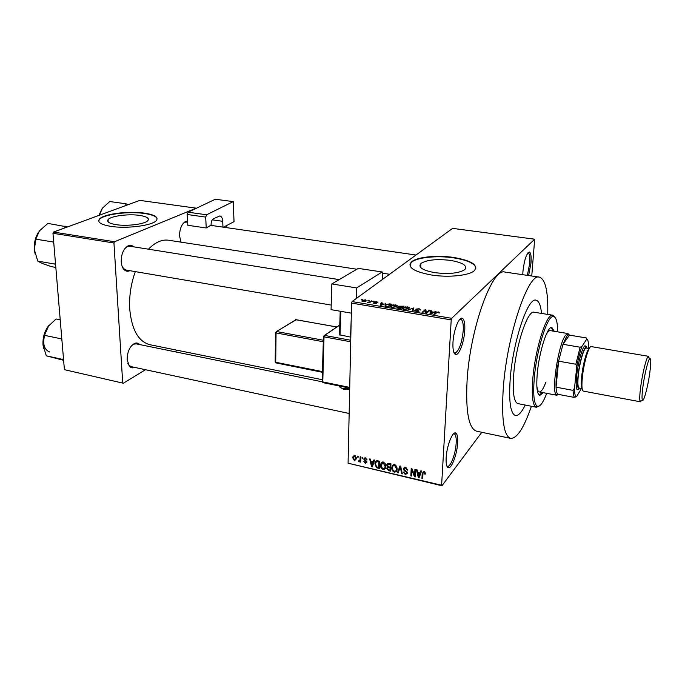 <?xml version="1.0" encoding="UTF-8"?>
<svg xmlns="http://www.w3.org/2000/svg" width="685" height="685" viewBox="0 0 685 685"><rect width="100%" height="100%" fill="white"/><g stroke="black" fill="none" stroke-linecap="round" stroke-linejoin="round"><path stroke-width="1.03" d="M464.755 330.478C464.173 341.652 459.344 354.933 455.919 354.539C453.65 354.102 452.665 350.078 452.973 342.466C453.538 330.53 458.941 316.633 462.264 318.268C464.276 319.321 465.115 323.388 464.755 330.478M453.941 352.672L454.951 353.109C459.036 351.045 461.793 343.562 463.223 330.667C463.548 324.048 462.76 320.255 460.868 319.278L459.781 319.364M522.775 274.694L522.946 271.277C524.385 259.564 526.551 253.159 529.445 252.071C530.935 252.919 531.44 256.601 530.969 263.108L528.623 275.55M527.373 275.37L529.728 263.237C530.164 257.158 529.685 253.724 528.289 252.945L527.887 252.936M457.64 443.049C457.092 453.958 451.826 468.343 448.504 467.752C446.654 467.375 445.875 464.07 446.149 457.837C446.68 446.226 452.511 431.207 455.662 433.023C457.289 433.896 457.948 437.235 457.64 443.049M446.808 465.954L447.622 466.331C450.721 466.905 455.653 453.479 456.159 443.281C456.441 437.861 455.825 434.744 454.301 433.939L453.427 433.947M450.302 260.368C436.499 258.81 426.695 259.846 420.898 263.485C417.841 267.296 422.542 270.361 435.001 272.681C448.932 274.291 458.839 273.298 464.713 269.684C467.787 265.703 462.983 262.603 450.302 260.368M453.479 257.423C436.799 254.923 416.72 256.995 411.462 261.918C407.095 267.313 413.8 271.68 431.567 275.027C448.367 277.708 468.951 275.601 474.208 270.789C478.601 265.044 471.691 260.591 453.479 257.423M475.929 268.109C474.953 263.494 467.461 260.069 453.453 257.834C436.773 255.334 416.703 257.406 411.445 262.329L409.87 264.949M129.876 270.686C127.787 271.662 125.886 271.354 124.182 269.744C122.461 267.972 121.476 265.309 121.219 261.756C121.211 254.135 123.454 248.852 127.949 245.906C130.081 244.913 131.982 245.221 133.678 246.831M122.076 266.234L123.72 268.725L126.203 270.053M134.628 367.383C132.659 368.239 130.938 367.905 129.465 366.398L127.145 359.779C127.256 351.833 129.73 346.379 134.568 343.416C136.555 342.62 138.267 343.005 139.706 344.572M127.744 363.238L129.063 365.379L131.195 366.646M181.02 242.148L179.547 235.957C179.65 228.876 181.628 224.055 185.464 221.495L187.579 221.075M180.626 241.308L181.165 242.173M510.197 379.079C508.698 401.573 510.462 413.731 515.48 415.547C518.374 415.906 521.628 412.404 525.232 405.049C521.628 412.404 518.374 415.906 515.48 415.547C510.462 413.731 508.698 401.573 510.197 379.079C512.894 341.627 527.947 297.007 535.978 300.193C527.947 297.007 512.894 341.627 510.197 379.079M547.743 314.415C548.248 291.604 545.457 279.172 539.378 277.125C528.298 272.467 506.977 335.222 503.295 388.035C501.326 419.203 503.792 435.994 510.71 438.391C517.115 438.477 524.008 427.774 531.389 406.265M539.378 277.125L504.862 272.073C492.292 267.261 469.91 328.894 467.059 381.083C465.594 411.908 468.763 428.604 476.58 431.182L510.71 438.391M356.876 269.239L168.561 240.23C161.865 239.305 155.17 242.293 148.465 249.194M135.313 271.611C130.938 283.813 129.071 296.22 129.705 308.824C131.631 329.673 138.396 341.635 149.981 344.726L322.233 379.704M139.749 215.424C128.66 213.669 110.73 215.981 108.084 219.611C106.586 221.812 109.223 223.49 116.022 224.646C127.187 226.487 145.34 224.098 147.9 220.544C149.441 218.258 146.727 216.554 139.749 215.424M144.646 213.155C128.797 210.672 103.195 213.951 99.376 219.157C97.236 222.282 101.003 224.671 110.67 226.333C126.682 228.987 152.746 225.553 156.385 220.493C158.603 217.205 154.69 214.756 144.646 213.155M157.13 218.9C156.505 216.477 152.344 214.679 144.663 213.514C128.814 211.031 103.221 214.311 99.402 219.534L98.726 221.075M367.931 300.689L369.112 300.45L367.931 300.689M369.986 301.76L371.964 300.921L369.532 302.761L367.374 302.325L369.986 301.76L369.968 302.427M372.811 301.503L373.993 301.263L372.811 301.503M374.378 302.008L376.887 301.7L377.863 302.59L375.157 302.085L376.75 303.344L374.421 303.626L373.453 302.813L375.962 303.284L374.378 302.008L374.361 302.53M384.131 303.875L380.252 305.407L381.245 302.47L381.999 302.59L381.639 303.455L384.122 304.294M395.613 304.816L397.206 305.57L396.829 306.572L392.317 307.471C390.587 306.991 390.176 306.418 391.084 305.741L393.053 304.868L395.605 305.193M407.601 306.811L409.21 307.565L408.868 308.584L404.364 309.492C402.566 308.978 402.163 308.37 403.165 307.668L405.023 306.854L407.584 307.18M438.537 311.949L439.513 312.334L439.248 313.054L437.133 312.326L434.581 314.509L433.828 314.389L435.96 312.463L438.537 311.949M451.209 319.886L351.551 303.087L352.073 301.58L452.597 228.379L534.677 239.193L451.698 318.302L451.209 319.886L441.611 485.245L441.953 485.759L481.786 432.286M352.073 301.58L451.698 318.302M433.725 312.137L436.054 311.581L430.779 313.876L429.992 313.739L430.6 310.673L431.379 310.802L431.13 311.701L433.725 312.137L433.708 312.6M426.584 312.531L428.998 310.408L429.743 310.528L426.729 313.199L425.933 313.062L425.205 310.399L422.765 312.531L422.02 312.411L425.06 309.748L425.864 309.885L426.558 313.165M415.958 309.106L419.151 308.729L420.573 310.022L418.723 309.021L416.703 309.226L419.092 311.084L416.129 311.461L414.81 310.296L416.463 311.144L418.432 310.647L416.343 309.92L415.958 309.106L415.923 309.697M407.755 310.014L413.911 307.899L412.995 310.896L412.233 310.767L413.235 308.147L407.755 310.014M398.276 306.212L403.688 306.195L400.519 308.807L398.242 308.421L397.035 307.428L398.49 307.017L398.276 306.212L398.25 306.897M385.253 304.705L389.628 303.857L391.743 304.217L388.506 306.794L385.381 306.212L385.253 304.705L385.201 306.144M362.194 300.441L365.465 299.807L366.329 300.946L362.913 301.7L362.194 300.441L362.168 301.486M361.252 299.585L362.442 299.345L361.252 299.585M441.953 485.759L348.074 463.188L441.611 485.245M534.677 239.193L531.748 276.012M357.476 456.116L358.152 456.278L358.127 457.306L357.45 457.152L357.476 456.116M362.1 457.195L362.776 457.349L362.75 458.376L362.074 458.222L362.1 457.195M373.916 459.935L374.635 460.097L372.332 466.836L371.612 466.673L369.66 458.941L370.38 459.113L370.902 461.407L373.257 461.955L373.916 459.935M385.193 463.599L385.758 466.588C385.732 468.497 384.807 469.448 382.992 469.439C381.134 468.523 380.295 467.076 380.475 465.098L381.245 462.658L383.257 462.007L385.193 463.599M396.564 466.245L397.146 468.9C397.214 470.997 396.264 472.059 394.312 472.102C392.445 471.177 391.606 469.722 391.794 467.744L392.582 465.286L394.611 464.635L396.564 466.245M405.563 467.179L407.772 470.184L407.07 470.115L405.46 468.018L403.987 468.942L407.438 473.164L405.357 474.696L403.354 472.025L405.374 473.84L406.744 472.975L406.556 472.179L404.278 470.775L403.285 468.788L405.563 467.179M420.855 470.818L421.6 470.989L419.083 477.822L418.338 477.651L416.437 469.79L417.182 469.97L417.687 472.299L420.136 472.873L420.855 470.818M351.551 303.087L348.074 463.188M425.017 472.213L425.351 474.088L424.632 474.02L423.852 472.29L423.056 472.667L422.654 478.661L421.943 478.498L422.191 473.515L423.929 471.434L425.017 472.213M414.922 469.439L415.632 469.61L415.281 476.931L414.528 476.751L411.831 470.193L411.565 476.058L410.863 475.895L411.197 468.583L411.95 468.754L414.648 475.304L414.922 469.439M399.946 465.971L400.631 466.125L402.386 473.9L401.667 473.729L400.297 466.913L398.19 472.915L397.463 472.744L399.946 465.971M388.797 463.385L390.947 463.882L390.664 471.143L388.523 470.646L386.7 468.377L387.496 467.033L386.631 464.909L388.797 463.385M377.606 460.791L379.618 461.253L379.379 468.497L376.382 467.658L374.935 463.394C374.952 461.527 375.851 460.662 377.606 460.791M365.482 457.88L367.091 459.952L365.413 458.625L364.488 459.13L366.929 462.187L365.362 463.317L363.838 461.459L365.353 462.563L366.252 462.135L363.803 459.198L365.482 457.88M360.173 456.741L360.849 456.904L360.712 462.135L360.036 461.981L360.062 461.142L359.231 461.887L358.597 461.459L358.812 460.757L359.95 460.5L360.173 456.741M354.642 455.371L356.448 458.513L354.513 460.782L352.707 457.691L354.642 455.371M52.959 233.285L53.533 232.069L114.506 241.745L113.95 242.995L52.959 233.285L64.407 369.677L123.343 383.232L145.468 369.712M174.863 351.748L177.278 350.266M123.343 383.232L64.407 369.677M114.506 241.745L196.21 208.171L139.8 200.397L53.533 232.069M113.95 242.995L122.701 382.692M339.178 279.626L129.97 246.24L127.196 246.728L124.893 248.552M136.264 343.87L133.763 344.178L131.683 345.591M187.63 222.017L184.727 222.274L183.109 223.481M541.552 313.422C540.705 305.236 538.847 300.826 535.978 300.193C538.847 300.826 540.705 305.236 541.552 313.422M425.317 473.155L424.632 474.02M424.392 471.605L423.852 472.29M422.705 477.531L421.943 478.498M423.835 471.691L422.191 473.515M419.836 475.775L418.338 477.651M421.566 471.092L420.136 472.873M419.092 475.655L419.854 473.678L417.884 473.215L418.698 476.965L420.556 473.815M421.258 471.931L419.854 473.678M419.999 475.33L418.698 476.965M418.475 472.487L417.884 473.215M415.341 475.758L414.528 476.751M412.31 469.619L411.831 470.193M411.616 474.97L410.863 475.895M415.401 474.371L414.648 475.304M407.703 469.353L407.07 470.115M406.042 467.324L405.46 468.018M407.412 472.693L406.736 473.035M406.042 473.874L405.357 474.696M407.31 472.29L406.744 472.975M406.967 471.674L406.556 472.179M404.749 470.21L404.278 470.775M405.118 467.598L405.015 467.101M404.707 467.11L403.285 468.788M402.206 473.087L401.667 473.729M400.699 466.434L400.297 466.913M398.824 471.134L397.463 472.744M397 470.081L396.238 470.098M392.668 466.733L391.794 467.744M393.55 465.594L393.687 464.61M394.449 464.61L394.269 465.44M396.409 469.259L397.137 469.114M394.346 471.246C395.844 471.203 396.546 470.364 396.452 468.728L394.586 465.492C393.164 465.517 392.471 466.279 392.496 467.795L392.719 469.636L394.346 471.246M397.112 467.958L396.452 468.728M395.159 464.824L394.586 465.492M392.565 465.312L392.514 466.759M389.14 469.936L388.523 470.646M388.215 466.639L386.7 468.377M387.95 466.511L387.496 467.033M388.155 463.291L386.623 465.029M390.005 470.141L390.09 467.975L388.07 467.564L387.393 468.42L388.806 469.859L390.005 470.141L390.741 469.293M390.818 467.127L390.09 467.975M388.737 466.802L388.07 467.564M390.125 467.119L390.219 464.576L388.035 464.156L387.308 465.183L388.763 466.802L390.125 467.119L390.852 466.279M390.844 463.856L390.219 464.576M388.729 463.368L388.035 464.156M389.38 463.522L388.755 464.233M387.522 463.377L387.556 463.856M385.638 467.453L384.884 467.444M381.322 464.156L380.475 465.098M381.887 463.18L382.41 461.964M383.155 461.981L382.975 462.812M385.056 466.622L385.766 466.511M383.018 468.591C384.396 468.6 385.081 467.864 385.073 466.391L383.232 462.854L381.185 464.952L381.399 466.99L383.018 468.591M385.741 465.338L385.09 466.074M383.814 462.195L383.232 462.854M381.297 462.606L381.254 463.891M376.938 467.033L376.382 467.658M375.714 462.957L374.9 463.848M376.733 461.407L376.836 460.697M378.719 467.487L378.908 461.947L377.675 461.656L375.919 462.315L375.585 464.019L376.536 466.836L378.719 467.487L379.439 466.682M379.541 461.236L378.908 461.947M378.308 460.954L377.675 461.656M372.854 465.303L371.612 466.673M374.438 460.671L373.257 461.955M372.298 464.704L373 462.752L371.107 462.306L371.946 465.988L373.513 463.36M374.164 461.467L373 462.752M373.025 464.798L371.946 465.988M371.75 461.604L371.107 462.306M366.963 459.292L366.406 459.892M365.953 458.042L365.413 458.625M366.869 461.681L365.362 463.317M366.817 461.519L366.252 462.135M366.561 461.082L366.047 461.647M365.079 457.828L363.803 459.198M362.776 457.477L362.074 458.222M360.73 461.236L360.036 461.981M360.755 460.397L360.062 461.142M360.755 460.251L359.231 461.887M359.111 460.902L358.597 461.459M360.772 459.618L359.95 460.5M360.798 458.719L360.104 459.464M358.144 456.415L357.45 457.152M355.917 458.65L356.371 458.813L354.513 460.782M353.52 456.844L352.707 457.691M354.547 460.037L355.78 458.359L354.607 456.107L353.374 457.803L354.547 460.037M356.414 457.691L355.78 458.359M355.138 455.559L354.607 456.107M439.487 312.788L439.513 312.334M435.24 311.932L435.266 311.444M430.437 313.816L430.6 310.673M431.559 313.071L433.125 312.403L431.036 312.06L430.642 313.516L431.559 313.071L431.533 313.55M433.1 312.865L433.125 312.403M428.956 311.23L428.998 310.408M425.025 310.562L425.06 309.748M425.736 312.36L425.864 309.885M414.785 310.999L414.81 310.296M418.338 311.435L418.355 310.956M418.398 311.418L418.424 310.887M413.132 310.468L413.235 308.147M409.185 308.241L409.21 307.565M403.105 309.081L403.165 307.668M404.732 309.183L408.14 308.455L407.241 307.111L403.885 307.796L403.482 308.447L404.715 309.543M408.114 309.072L408.14 308.455M403.448 309.252L403.482 308.447M397.009 308.027L397.035 307.428M400.16 308.378L401.11 307.599L397.814 307.505L400.143 308.747M401.085 308.344L401.11 307.599M401.478 307.291L402.592 306.383L399.004 306.332L401.478 307.291L401.453 308.044M402.557 307.128L402.592 306.383M397.18 306.195L397.206 305.57M391.118 307.094L391.169 305.673M392.685 307.163L396.135 306.426L395.245 305.116L391.888 305.801L391.469 306.435L392.676 307.522M396.076 307.043L396.101 306.452M391.435 307.24L391.469 306.435M388.164 306.366L390.647 304.388L387.051 304.243L385.86 304.919L385.903 305.93L388.147 306.734M390.621 305.108L390.647 304.388M385.715 303.652L385.732 303.215M381.177 304.654L381.245 302.47M381.879 304.765L383.506 304.131L381.502 303.798L380.928 305.193L381.87 305.193M375.106 302.804L375.123 302.282M373.436 303.292L373.453 302.813M373.265 301.58L373.282 301.143M371.227 301.477L371.244 300.809M367.913 302.539L367.922 302.094M369.343 302.736L369.361 302.111M368.393 300.766L368.41 300.33M363.29 301.443L365.584 300.861L365.096 300.064L362.922 300.544L363.281 301.751M365.447 301.486L365.456 300.963M361.723 299.662L361.731 299.225M554.208 331.266L551.87 327.49C547.478 325.769 539.052 351.944 537.245 373.77C536.201 387.119 537.049 394.329 539.797 395.416L543.265 392.685M553.12 331.086L551.314 327.516M557.693 331.848C557.53 321.188 555.895 316.085 552.778 316.564C546.81 317.138 536.552 350.497 534.3 377.889C533.024 393.918 533.88 403.294 536.877 406.017C539.634 407.481 542.922 403.259 546.741 393.344M538.967 406.171L536.364 407.241L535.55 406.89C532.459 404.116 531.569 394.517 532.861 378.086C535.156 350.018 545.705 315.836 551.836 315.28L552.718 315.211L554.824 317.129M552.718 315.211L534.112 312.232C527.707 309.766 515.865 345 513.699 374.532C512.483 392.428 513.87 402.121 517.877 403.602L536.364 407.241M545.928 335.162C547.563 331.968 548.993 330.444 550.226 330.607L567.951 333.552L569.321 335.016M545.774 382.376C543.359 388.857 541.21 392.043 539.326 391.931C538.102 391.674 537.28 389.748 536.843 386.16M539.258 395.202L542.186 392.471M67.498 226.949L47.907 223.413L39.465 230.854L35.791 239.159L52.968 241.959L53.858 243.963M64.972 226.059L64.561 228.019M53.653 241.497L52.968 241.959M55.399 262.346L54.834 264.067L37.769 261.105L34.361 249.768L35.791 239.159M54.834 264.067L55.562 264.299M55.828 267.424L51.598 266.688L42.359 263.502L37.769 261.105M38.566 232.104C35.303 237.318 33.899 243.201 34.361 249.768L35.132 254.049M558.703 394.44L556.391 394.997C550.988 392.436 558.386 343.896 565.553 335.265L567.951 333.552M580.135 347.226L581.882 346.516C579.921 352.039 578.208 358.854 576.736 366.954L575.845 364.223L580.135 347.226L562.984 344.298L569.458 335.128L568.25 334.931L566.572 336.506L562.984 344.298L558.609 361.166L556.049 387.171C556.237 390.947 556.794 393.267 557.727 394.115L558.575 394.414M575.845 364.223L558.609 361.166C556.657 371.544 555.8 380.209 556.049 387.171L573.097 390.373L574.51 388.104C574.51 392.582 574.955 395.331 575.837 396.358L576.539 396.718L581.454 388.455M576.539 396.718L574.484 397.249C573.679 396.341 573.217 394.046 573.097 390.373M558.01 394.312L574.809 397.505M588.578 348.434L588.586 348.331C588.655 342.688 588.064 339.58 586.822 338.989L581.882 346.516M586.822 338.989L586.266 337.928L586.917 339.032M569.458 335.128L586.266 337.928M576.736 366.954L574.51 388.104M586.788 352.921L586.737 355.07M582.01 381.596L581.317 383.634M585.666 358.889L585.906 355.438M649.902 371.869C651.11 362.091 651.024 357.724 649.62 358.769C647.899 360.541 644.354 375.363 642.847 387.213C641.991 393.969 641.811 398.199 642.307 399.894C643.395 403.748 648.061 386.34 649.902 371.869M641.691 400.288L640.449 401.804L640.047 401.324C639.49 399.501 639.679 394.911 640.603 387.556C642.23 374.661 646.109 358.529 647.993 356.645L648.532 356.32L649.183 358.204M587.422 348.237L586.009 347.038C583.586 347.929 579.296 363.264 578.054 375.722C577.327 383.026 577.498 387.419 578.568 388.892L580.298 388.241M578.996 389.149L577.215 389.782C576.076 388.232 575.888 383.617 576.65 375.919C577.952 362.802 582.481 346.653 585.041 345.737L586.514 346.944M587.019 352.321L586.976 354.291M582.122 388.583L579.193 388.035C577.84 387.427 577.549 383.18 578.303 375.311C579.57 362.562 584.134 347.141 586.3 348.048L589.254 348.554M587.507 351.217L587.584 352.458M640.449 401.804L583.303 391.101C581.839 390.433 581.539 385.724 582.396 376.964C583.834 362.776 588.877 345.582 591.215 346.593L648.532 356.32M581.908 384.336L581.402 385.484M581.967 382.418L581.334 384.276M128.198 204.652L125.971 203.796L125.706 205.569M125.971 203.796L109.771 201.527L102.27 208.283L98.837 215.432M99.393 215.236L102.433 208.069M60.22 319.809L56.067 318.979L47.941 326.625C44.234 332.148 42.598 338.313 43.035 345.112L44.465 335.333L48.858 325.435M61.778 338.339L61.119 338.81L44.465 335.333M61.119 338.81L61.975 340.71M63.414 357.861L62.857 359.437L46.306 355.823L43.035 345.112L43.583 348.4M62.857 359.437L63.559 359.616M63.619 360.319L46.306 355.823M223.481 227.197L234.03 221.64L233.26 201.613L215.321 199.241L188.118 212.196L206.596 214.79L233.26 201.613M222.967 227.12L222.711 221.306L212.273 219.825M206.596 214.79L205.688 217.102L206.228 227.977L210.663 225.339L416 255.025M211.143 225.408L211.1 224.552C211.117 221.752 211.862 219.851 213.318 218.832L219.876 215.912C221.538 216.332 222.488 218.13 222.711 221.306M205.688 217.102L187.202 214.491L187.818 225.288L206.228 227.977M187.202 214.491L188.118 212.196M226.752 227.668L226.667 225.519M351.337 313.156L331.069 309.654L331.848 283.933L356.62 287.94L356.217 298.566M382.53 279.403L382.795 273.666L382.281 271.979L358.306 268.4L331.848 283.933M358.306 268.4L382.281 271.979M382.042 272.039L356.62 287.94M370.097 288.462L374.044 285.585M350.814 337.174L339.443 334.751L340.222 311.238M350.54 337.2L351.208 319.082M340.805 311.341L340.008 335.273M405.94 470.878L405.469 471.434M400.965 467.607L400.519 468.129M389.414 466.956L388.797 467.667M378.086 467.341L377.461 468.043M365.876 460.526L365.276 461.168M435.806 313.405L435.848 312.557M412.935 310.887L413.038 308.61M375.68 302.993L375.688 302.496M582.087 388.292C581.188 386.7 581.077 382.581 581.753 375.937C582.926 364.386 586.831 350.103 589.117 348.811M44.474 335.29C42.581 344.255 44.319 349.829 49.68 352.004M339.477 386.015C339.4 387.171 340.71 388.061 343.425 388.695L349.692 388.763M350.711 341.781L324.031 336.849L322.772 381.913L349.718 387.41M339.76 325.11L324.562 335.427L350.746 340.248M323.286 341.746L276.064 332.919L275.712 362.271L322.464 371.604M336.815 327.019L295.929 319.672L276.603 331.54L323.329 340.24M296.254 319.732L276.466 331.523M275.524 332.473L276.064 332.919L276.603 331.54L275.524 332.473M275.173 362.031L276.012 363.016L275.173 361.791L275.524 332.696M322.438 372.289L276.218 362.956M323.431 336.609L322.19 381.374L323.234 382.598M323.44 336.361L324.031 336.849L324.562 335.427L323.44 336.361M454.951 353.109L455.919 354.539M447.622 466.331L448.504 467.752M420.71 267.544L420.898 263.485M123.72 268.725L124.182 269.744M129.063 365.379L129.465 366.398M446.894 466.185L447.442 466.305M454.078 352.972L454.746 353.092M389.568 274.274L382.795 273.229M108.239 222L108.084 219.611M460.012 319.124L460.662 319.227M453.598 433.776L454.129 433.888M184.727 222.274L185.464 221.495M133.763 344.178L134.568 343.416M127.196 246.728L127.949 245.906M424.632 473.857L425.299 473.027M391.803 467.572L392.77 466.451M386.7 468.309L388.172 466.622M386.631 464.909L388.052 463.283M380.5 464.738L381.639 463.454M385.073 466.391L385.766 465.603M374.935 463.394L375.928 462.289M364.994 458.59L365.619 457.914M366.244 462.187L366.826 461.553M363.821 458.976L364.882 457.828M360.07 459.892L360.789 459.121M352.758 457.049L354.402 455.328M355.738 458.839L356.448 458.094M354.573 456.107L355.113 455.542M435.96 312.463L435.917 313.31M391.084 305.741L391.041 307.043M396.135 306.426L396.11 307.034M385.116 304.816L385.073 306.084M385.826 305.895L385.809 306.323M374.318 302.059L374.31 302.496M362.031 300.569L362.014 301.4M365.584 300.861L365.567 301.434M454.301 433.939L455.662 433.023M528.289 252.945L529.445 252.071M460.868 319.278L462.264 318.268M536.877 406.017L535.55 406.89M552.778 316.564L551.836 315.28M331.215 305.073L126.177 270.053M129.328 366.244L349.153 413.483M136.246 343.87L322.198 381.793M568.25 334.931L567.291 333.638M556.973 395.296L539.3 391.923M557.727 394.115L556.391 394.997M575.837 396.358L574.484 397.249M649.62 358.769L647.993 356.645M586.009 347.038L585.041 345.737M578.568 388.892L577.215 389.782M642.307 399.894L640.047 401.324M339.657 386.845L343.673 389.423L349.675 389.397M336.9 326.959L295.569 319.681M322.173 381.639L323.037 382.658L349.701 388.104M339.76 325.024L324.45 335.41"/></g></svg>
